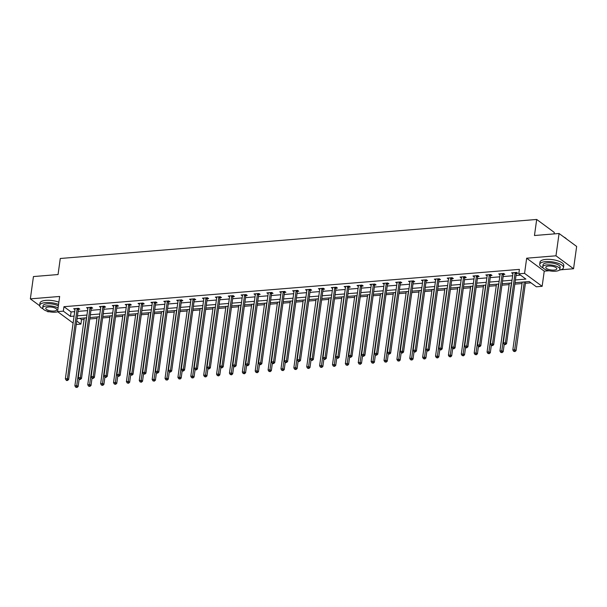 <?xml version="1.0" encoding="UTF-8"?>
<svg xmlns="http://www.w3.org/2000/svg" width="607" height="607" viewBox="0 0 607 607"><rect width="100%" height="100%" fill="white"/><g stroke="black" fill="none" stroke-linecap="round" stroke-linejoin="round"><path stroke-width="0.91" d="M79.798 318.356L81.535 319.639L80.921 324.1L76.27 324.479M46.997 311.118L47.93 311.808L49.205 311.71M554.062 233.907L554.274 232.405L536.694 219.461L60.275 258.491L58.052 274.546L33.446 276.564L30.35 298.864L39.675 305.731M536.694 219.461L534.463 235.516L559.07 233.498L576.65 246.45L573.554 268.749L555.974 255.805L526.664 258.203L524.562 273.37L542.142 286.314L536.36 286.792L529.236 281.542L515.024 282.703M526.664 258.203L544.244 271.154L549.236 270.745M560.792 269.796L573.554 268.749M544.244 271.154L542.142 286.314M81.535 319.639L84.092 319.434M89.768 318.963L96.968 318.379M102.644 317.909L109.852 317.324M115.527 316.854L122.735 316.262M128.411 315.799L135.611 315.208M141.287 314.745L148.495 314.153M154.17 313.69L161.371 313.098M167.046 312.635L174.255 312.044M179.93 311.581L187.138 310.989M192.814 310.526L200.014 309.934M205.69 309.471L212.898 308.88M218.573 308.417L225.774 307.825M231.449 307.362L238.657 306.77M244.333 306.307L251.541 305.716M257.216 305.245L264.417 304.661M270.092 304.19L277.3 303.606M282.976 303.136L290.176 302.552M295.852 302.081L303.06 301.489M308.735 301.026L315.943 300.435M321.619 299.972L328.819 299.38M334.495 298.917L341.703 298.325M347.379 297.862L354.579 297.271M360.255 296.808L367.463 296.216M373.138 295.753L380.346 295.161M386.022 294.699L393.222 294.107M398.898 293.644L406.106 293.052M411.781 292.589L418.982 291.997M424.657 291.535L431.865 290.943M437.541 290.472L444.749 289.888M450.424 289.418L457.625 288.833M463.3 288.363L470.508 287.779M476.184 287.308L483.384 286.716M489.06 286.254L496.268 285.662M501.943 285.199L509.152 284.607M514.827 284.144L522.028 283.552M525.419 283.279L530.973 282.824M559.07 233.498L555.974 255.805M515.404 279.948L525.905 279.091L518.78 273.84L519.395 269.379L63.955 306.694L71.08 311.945L74.699 311.649M78.083 311.368L87.575 310.594M90.967 310.314L100.459 309.532M103.85 309.259L113.342 308.477M116.726 308.204L126.218 307.423M129.61 307.15L139.102 306.368M142.486 306.095L151.978 305.313M155.369 305.04L164.861 304.259M168.253 303.986L177.745 303.204M181.129 302.923L190.621 302.149M194.012 301.869L203.504 301.095M206.888 300.814L216.38 300.04M219.772 299.759L229.264 298.985M232.656 298.705L242.147 297.931M245.532 297.65L255.023 296.876M258.415 296.595L267.907 295.814M271.291 295.541L280.783 294.759M284.175 294.486L293.667 293.705M297.058 293.431L306.55 292.65M309.934 292.377L319.426 291.595M322.818 291.322L332.31 290.541M335.694 290.267L345.186 289.486M348.577 289.205L358.069 288.431M361.461 288.15L370.953 287.377M374.337 287.096L383.829 286.322M387.22 286.041L396.712 285.267M400.096 284.987L409.588 284.213M412.98 283.932L422.472 283.158M425.864 282.877L435.356 282.103M438.74 281.823L448.232 281.041M451.623 280.768L461.115 279.986M464.499 279.713L473.991 278.932M477.383 278.659L486.875 277.877M490.266 277.604L499.758 276.822M503.142 276.549L512.634 275.768M516.026 275.495L520.518 275.123M516.42 273.416L517.756 273.309L516.565 272.429L511.618 272.839L512.923 273.704M503.537 274.47L504.872 274.364L503.689 273.491L498.734 273.894L500.039 274.759M490.661 275.525L491.996 275.419L490.805 274.546L485.85 274.948L487.163 275.813M477.777 276.58L479.113 276.473L477.929 275.601L472.974 276.003L474.279 276.868M464.894 277.634L466.237 277.528L465.045 276.655L460.091 277.058L461.403 277.923M452.018 278.696L453.353 278.583L452.162 277.71L447.215 278.112L448.52 278.977M439.134 279.751L440.47 279.637L439.286 278.765L434.331 279.167L435.636 280.032M426.258 280.806L427.594 280.692L426.402 279.819L421.448 280.222L422.76 281.087M413.375 281.86L414.71 281.747L413.526 280.874L408.572 281.284L409.877 282.149M400.491 282.915L401.834 282.801L400.643 281.929L395.688 282.338L397.001 283.203M387.615 283.97L388.95 283.856L387.759 282.983L382.812 283.393L384.117 284.258M374.731 285.024L376.067 284.918L374.883 284.038L369.929 284.448L371.234 285.313M361.855 286.079L363.191 285.973L362 285.093L357.045 285.502L358.358 286.367M348.972 287.134L350.307 287.028L349.124 286.147L344.169 286.557L345.474 287.422M336.088 288.188L337.431 288.082L336.24 287.202L331.285 287.612L332.598 288.477M323.212 289.243L324.548 289.137L323.356 288.264L318.409 288.666L319.714 289.531M310.329 290.298L311.664 290.192L310.481 289.319L305.526 289.721L306.831 290.586M297.453 291.352L298.788 291.246L297.597 290.374L292.642 290.776L293.955 291.641M284.569 292.415L285.905 292.301L284.721 291.428L279.766 291.83L281.071 292.695M271.686 293.469L273.029 293.356L271.837 292.483L266.883 292.885L268.195 293.75M258.81 294.524L260.145 294.41L258.954 293.538L254.007 293.94L255.312 294.805M245.926 295.579L247.261 295.465L246.078 294.592L241.123 294.994L242.428 295.859M233.05 296.633L234.385 296.52L233.194 295.647L228.24 296.057L229.552 296.922M220.166 297.688L221.502 297.574L220.318 296.702L215.364 297.111L216.669 297.976M207.283 298.743L208.626 298.636L207.435 297.756L202.48 298.166L203.793 299.031M194.407 299.797L195.742 299.691L194.551 298.811L189.604 299.221L190.909 300.086M181.523 300.852L182.859 300.746L181.675 299.866L176.72 300.275L178.026 301.14M168.647 301.907L169.983 301.8L168.792 300.92L163.837 301.33L165.15 302.195M155.764 302.961L157.099 302.855L155.916 301.983L150.961 302.385L152.266 303.25M142.88 304.016L144.223 303.91L143.032 303.037L138.077 303.439L139.39 304.304M130.004 305.071L131.34 304.964L130.148 304.092L125.201 304.494L126.506 305.359M117.121 306.125L118.456 306.019L117.272 305.146L112.318 305.549L113.623 306.414M104.245 307.188L105.58 307.074L104.389 306.201L99.434 306.603L100.747 307.468M91.361 308.242L92.696 308.128L91.513 307.256L86.558 307.658L87.863 308.523M78.478 309.297L79.821 309.183L78.629 308.31L73.675 308.713L74.987 309.578M73.113 323.083L57.559 311.626L59.661 296.459L30.35 298.864M57.559 311.626L63.34 311.156L70.465 316.399L74.077 316.103M63.955 306.694L63.34 311.156M518.78 273.84L524.562 273.37M76.748 321.027L80.921 324.1M511.633 282.983L502.141 283.757M498.757 284.038L489.265 284.812M485.873 285.093L476.381 285.867M472.997 286.147L463.498 286.929M460.114 287.202L450.622 287.984M447.23 288.257L437.738 289.038M434.354 289.311L424.862 290.093M421.47 290.366L411.978 291.148M408.594 291.421L399.095 292.202M395.711 292.483L386.219 293.257M382.827 293.538L373.335 294.312M369.951 294.592L360.459 295.366M357.068 295.647L347.576 296.421M344.192 296.702L334.692 297.476M331.308 297.756L321.816 298.53M318.425 298.811L308.933 299.585M305.549 299.866L296.057 300.647M292.665 300.92L283.173 301.702M279.789 301.975L270.29 302.756M266.905 303.03L257.414 303.811M254.022 304.084L244.53 304.866M241.146 305.139L231.654 305.92M228.262 306.194L218.77 306.975M215.386 307.256L205.887 308.03M202.503 308.31L193.011 309.084M189.619 309.365L180.127 310.139M176.743 310.42L167.251 311.194M163.86 311.474L154.368 312.248M150.984 312.529L141.484 313.303M138.1 313.584L128.608 314.358M125.217 314.638L115.725 315.42M112.341 315.693L102.849 316.475M99.457 316.748L89.965 317.529M86.581 317.802L77.081 318.584M77.468 315.83L86.96 315.048M90.344 314.775L99.836 313.994M103.228 313.72L112.72 312.939M116.112 312.666L125.603 311.884M128.988 311.611L138.479 310.83M141.871 310.556L151.363 309.775M154.747 309.494L164.239 308.72M167.631 308.439L177.123 307.666M180.514 307.385L190.006 306.611M193.39 306.33L202.882 305.556M206.274 305.275L215.766 304.502M219.15 304.221L228.642 303.447M232.033 303.166L241.525 302.392M244.917 302.111L254.409 301.33M257.793 301.057L267.285 300.275M270.676 300.002L280.168 299.221M283.552 298.947L293.044 298.166M296.436 297.893L305.928 297.111M309.32 296.838L318.812 296.057M322.196 295.776L331.688 295.002M335.079 294.721L344.571 293.947M347.955 293.667L357.447 292.893M360.839 292.612L370.331 291.838M373.722 291.557L383.214 290.783M386.598 290.503L396.09 289.729M399.482 289.448L408.974 288.674M412.358 288.393L421.85 287.612M425.241 287.339L434.733 286.557M438.125 286.284L447.617 285.502M451.001 285.229L460.493 284.448M463.885 284.175L473.377 283.393M476.761 283.12L486.253 282.338M489.644 282.065L499.136 281.284M502.528 281.003L512.02 280.229M71.08 311.945L70.465 316.399M515.229 272.543L515.168 272.68A0.964 0.759 -53.6 0 0 515.062 273.013L505.381 342.773L503.317 342.94L512.991 273.18A0.964 0.759 -53.6 0 0 512.983 272.854L512.801 273.711M502.353 273.598L502.285 273.734A0.964 0.759 -53.6 0 0 502.179 274.068L492.497 343.828L490.433 344.002L500.115 274.243A0.964 0.759 -53.6 0 0 500.1 273.909L499.918 274.766M489.47 274.652L489.401 274.789A0.964 0.759 -53.6 0 0 489.295 275.123L479.621 344.882L477.557 345.057L487.231 275.297A0.964 0.759 -53.6 0 0 487.224 274.963L487.042 275.821M476.594 275.707L476.525 275.844A0.964 0.759 -53.6 0 0 476.419 276.177L466.737 345.937L464.674 346.111L474.355 276.352A0.964 0.759 -53.6 0 0 474.34 276.018L474.158 276.875M463.71 276.762L463.642 276.898A0.964 0.759 -53.6 0 0 463.536 277.232L453.854 346.999L451.79 347.166L461.472 277.407A0.964 0.759 -53.6 0 0 461.457 277.08L461.282 277.938M450.826 277.816L450.766 277.953A0.964 0.759 -53.6 0 0 450.66 278.294L440.978 348.054L438.914 348.221L448.588 278.461A0.964 0.759 -53.6 0 0 448.581 278.135L448.398 278.992M435.651 279.061L435.515 280.047M425.067 279.926L424.999 280.062A0.964 0.759 -53.6 0 0 424.892 280.404L415.218 350.163L413.155 350.33L422.829 280.571A0.964 0.759 -53.6 0 0 422.821 280.244L422.639 281.102M409.892 281.17L409.755 282.156M399.307 282.043L399.239 282.172A0.964 0.759 -53.6 0 0 399.133 282.513L389.451 352.272L387.387 352.439L397.069 282.68A0.964 0.759 -53.6 0 0 397.054 282.354L396.879 283.211M384.132 283.279L383.996 284.266M373.548 284.152L373.48 284.281A0.964 0.759 -53.6 0 0 373.373 284.622L363.692 354.382L361.628 354.549L371.309 284.789A0.964 0.759 -53.6 0 0 371.294 284.463L371.112 285.32M358.373 285.396L358.236 286.375M345.489 286.451L345.353 287.43M332.613 287.506L332.477 288.484M322.021 288.371L321.96 288.507A0.964 0.759 -53.6 0 0 321.854 288.841L312.173 358.6L310.109 358.775L319.783 289.015A0.964 0.759 -53.6 0 0 319.775 288.682L319.593 289.539M306.846 289.615L306.71 290.594M296.262 290.48L296.193 290.616A0.964 0.759 -53.6 0 0 296.087 290.95L286.413 360.71L284.349 360.884L294.023 291.125A0.964 0.759 -53.6 0 0 294.016 290.791L293.834 291.648M281.087 291.724L280.95 292.711M270.502 292.589L270.434 292.726A0.964 0.759 -53.6 0 0 270.327 293.067L260.646 362.827L258.582 362.994L268.264 293.234A0.964 0.759 -53.6 0 0 268.248 292.908L268.074 293.765M255.327 293.834L255.19 294.82M244.742 294.699L244.674 294.835A0.964 0.759 -53.6 0 0 244.568 295.177L234.886 364.936L232.822 365.103L242.504 295.343A0.964 0.759 -53.6 0 0 242.489 295.017L242.307 295.875M231.859 295.753L231.791 295.89A0.964 0.759 -53.6 0 0 231.684 296.231L222.01 365.991L219.946 366.158L229.621 296.398A0.964 0.759 -53.6 0 0 229.613 296.072L229.431 296.929M218.983 296.815L218.915 296.944A0.964 0.759 -53.6 0 0 218.808 297.286L209.127 367.045L207.063 367.212L216.745 297.453A0.964 0.759 -53.6 0 0 216.729 297.127L216.547 297.984M206.099 297.87L206.031 297.999A0.964 0.759 -53.6 0 0 205.925 298.341L196.243 368.1L194.179 368.267L203.861 298.507A0.964 0.759 -53.6 0 0 203.846 298.181L203.671 299.039M193.216 298.925L193.155 299.054A0.964 0.759 -53.6 0 0 193.049 299.395L183.367 369.155L181.303 369.322L190.977 299.562A0.964 0.759 -53.6 0 0 190.97 299.236L190.788 300.093M180.34 299.979L180.271 300.116A0.964 0.759 -53.6 0 0 180.165 300.45L170.484 370.209L168.42 370.376L178.101 300.617A0.964 0.759 -53.6 0 0 178.086 300.29L177.904 301.148M167.456 301.034L167.388 301.171A0.964 0.759 -53.6 0 0 167.282 301.504L157.608 371.264L155.544 371.431L165.218 301.671A0.964 0.759 -53.6 0 0 165.21 301.345L165.028 302.203M154.58 302.089L154.512 302.225A0.964 0.759 -53.6 0 0 154.406 302.559L144.724 372.319L142.66 372.493L152.342 302.734A0.964 0.759 -53.6 0 0 152.327 302.4L152.145 303.257M141.697 303.143L141.628 303.28A0.964 0.759 -53.6 0 0 141.522 303.614L131.84 373.373L129.777 373.548L139.458 303.788A0.964 0.759 -53.6 0 0 139.443 303.454L139.269 304.312M128.813 304.198L128.752 304.335A0.964 0.759 -53.6 0 0 128.646 304.668L118.964 374.428L116.901 374.602L126.575 304.843A0.964 0.759 -53.6 0 0 126.567 304.509L126.385 305.367M113.638 305.442L113.501 306.429M103.053 306.307L102.985 306.444A0.964 0.759 -53.6 0 0 102.879 306.785L93.205 376.545L91.141 376.712L100.815 306.952A0.964 0.759 -53.6 0 0 100.808 306.626L100.625 307.483M87.878 307.552L87.742 308.538M77.294 308.417L77.226 308.553A0.964 0.759 -53.6 0 0 77.119 308.895L67.438 378.654L65.374 378.821L75.056 309.062A0.964 0.759 -53.6 0 0 75.04 308.735L74.866 309.593M516.815 272.619L516.352 273.552A0.964 0.759 -53.6 0 0 516.246 273.886L506.564 343.653L505.381 342.773L504.956 344.245L504.129 344.313L505.434 344.594L504.956 344.245M505.434 344.594L506.564 343.653M503.317 342.94L504.129 344.313M522.232 282.111L512.816 349.943L514.88 349.776L516.071 350.649L525.616 281.838M514.455 351.248L513.636 351.316L514.933 351.597L514.455 351.248L524.296 281.944M513.636 351.316L512.816 349.943M516.071 350.649L514.933 351.597M563.812 236.996A11.723 4.074 7.9 0 1 566.361 238.786A11.723 4.074 7.9 0 1 566.468 238.923M566.361 238.786L566.551 239.014A12.011 4.181 -172.1 0 0 564.427 237.443M559.259 270.161A12.011 4.181 -172.1 0 0 563.493 267.649A12.011 4.181 -172.1 0 0 557.803 263.157A12.011 4.181 -172.1 0 0 545.655 261.625A12.011 4.181 -172.1 0 0 539.699 264.349A12.011 4.181 -172.1 0 0 543.09 267.915M563.493 267.649L563.797 265.418A12.011 4.181 -172.1 0 0 558.114 260.934A12.011 4.181 -172.1 0 0 545.966 259.394A12.011 4.181 -172.1 0 0 540.01 262.118L539.699 264.349M542.749 266.868L543.03 264.811A8.642 3.005 7.9 0 1 547.317 262.854A8.642 3.005 7.9 0 1 556.065 263.954A8.642 3.005 7.9 0 1 560.162 267.186L559.874 269.242A8.642 3.005 -172.1 0 0 555.784 266.01A8.642 3.005 -172.1 0 0 547.036 264.902A8.642 3.005 -172.1 0 0 542.749 266.868A8.642 3.005 -172.1 0 0 546.839 270.1A8.642 3.005 -172.1 0 0 555.587 271.2A8.642 3.005 -172.1 0 0 559.874 269.242M548.553 266.025A5.569 1.935 -172.1 0 0 545.792 267.285A5.569 1.935 -172.1 0 0 548.432 269.371A5.569 1.935 -172.1 0 0 554.07 270.085A5.569 1.935 -172.1 0 0 556.831 268.818A5.569 1.935 -172.1 0 0 554.191 266.731A5.569 1.935 -172.1 0 0 548.553 266.025M58.56 304.403A12.011 4.181 -172.1 0 0 45.631 302.59A12.011 4.181 -172.1 0 0 39.675 305.313A12.011 4.181 -172.1 0 0 43.059 308.88M58.871 302.172A12.011 4.181 -172.1 0 0 45.935 300.359A12.011 4.181 -172.1 0 0 39.979 303.083L39.675 305.313M58.06 307.984A8.642 3.005 -172.1 0 0 47.005 305.867A8.642 3.005 -172.1 0 0 42.718 307.825L43.006 305.776A8.642 3.005 7.9 0 1 47.293 303.819A8.642 3.005 7.9 0 1 58.348 305.936M42.718 307.825A8.642 3.005 -172.1 0 0 46.815 311.065A8.642 3.005 -172.1 0 0 55.556 312.165A8.642 3.005 -172.1 0 0 57.779 311.786M48.53 306.99A5.569 1.935 -172.1 0 0 45.76 308.25A5.569 1.935 -172.1 0 0 48.401 310.336A5.569 1.935 -172.1 0 0 54.038 311.05A5.569 1.935 -172.1 0 0 56.8 309.782A5.569 1.935 -172.1 0 0 54.16 307.696A5.569 1.935 -172.1 0 0 48.53 306.99M503.939 273.674L503.469 274.607A0.964 0.759 -53.6 0 0 503.362 274.948L493.688 344.708L492.497 343.828L492.072 345.3L491.245 345.368L492.55 345.656L492.072 345.3M492.55 345.656L493.688 344.708M490.433 344.002L491.245 345.368M491.055 274.728L490.593 275.661A0.964 0.759 -53.6 0 0 490.486 276.003L480.805 345.762L479.621 344.882L479.196 346.354L478.369 346.422L478.847 346.779L479.667 346.711L479.196 346.354M479.667 346.711L480.805 345.762M477.557 345.057L478.369 346.422M509.349 283.173L499.94 350.998L502.004 350.831L503.188 351.703L504.205 344.374M501.579 352.303L500.752 352.371L502.05 352.652L501.579 352.303L511.413 282.999M500.752 352.371L499.94 350.998M503.188 351.703L502.05 352.652M496.465 284.228L487.057 352.052L489.121 351.885L490.312 352.758L491.329 345.429M488.696 353.357L487.869 353.426L489.174 353.706L488.696 353.357L498.529 284.053M487.869 353.426L487.057 352.052M490.312 352.758L489.174 353.706M478.172 275.783L477.709 276.716A0.964 0.759 -53.6 0 0 477.603 277.058L467.929 346.817L466.737 345.937L466.313 347.416L465.486 347.477L465.964 347.834L466.791 347.765L466.313 347.416M466.791 347.765L467.929 346.817M464.674 346.111L465.486 347.477M465.296 276.838L464.833 277.771A0.964 0.759 -53.6 0 0 464.727 278.112L455.045 347.872L453.854 346.999L453.437 348.471L452.61 348.539L453.907 348.82L453.437 348.471M453.907 348.82L455.045 347.872M451.79 347.166L452.61 348.539M452.412 277.892L451.949 278.825A0.964 0.759 -53.6 0 0 451.843 279.167L442.162 348.926L440.978 348.054L440.553 349.526L439.726 349.594L440.204 349.943L441.031 349.875L440.553 349.526M441.031 349.875L442.162 348.926M438.914 348.221L439.726 349.594M483.589 285.282L474.173 353.107L476.237 352.94L477.428 353.813L478.445 346.483M475.82 354.412L474.993 354.48L476.29 354.761L475.82 354.412L485.653 285.108M474.993 354.48L474.173 353.107M477.428 353.813L476.29 354.761M470.706 286.337L461.297 354.162L463.361 353.995L464.545 354.867L465.561 347.538M462.936 355.467L462.109 355.535L463.414 355.816L462.936 355.467L472.77 286.163M462.109 355.535L461.297 354.162M464.545 354.867L463.414 355.816M457.83 287.392L448.414 355.216L450.477 355.049L451.669 355.922L452.685 348.593M450.053 356.521L449.233 356.59L450.531 356.87L450.053 356.521L459.894 287.225M449.233 356.59L448.414 355.216M451.669 355.922L450.531 356.87M444.946 288.446L435.538 356.271L437.601 356.104L438.785 356.977L439.802 349.647M437.177 357.576L436.35 357.644L437.647 357.925L437.177 357.576L447.01 288.279M436.35 357.644L435.538 356.271M438.785 356.977L437.647 357.925M432.063 289.501L422.654 357.326L424.718 357.159L425.909 358.031L426.926 350.702M424.293 358.631L423.466 358.699L424.771 358.98L424.293 358.631L434.126 289.334M423.466 358.699L422.654 357.326M425.909 358.031L424.771 358.98M419.187 290.556L409.771 358.388L411.834 358.213L413.026 359.094L414.042 351.757M411.417 359.685L410.59 359.754L411.887 360.034L411.417 359.685L421.25 290.389M410.59 359.754L409.771 358.388M413.026 359.094L411.887 360.034M406.303 291.61L396.895 359.443L398.958 359.268L400.142 360.148L401.159 352.811M398.533 360.74L397.706 360.808L399.011 361.097L398.533 360.74L408.367 291.443M397.706 360.808L396.895 359.443M400.142 360.148L399.011 361.097M393.427 292.665L384.011 360.497L386.075 360.323L387.266 361.203L388.283 353.866M385.65 361.795L384.83 361.863L386.128 362.151L385.65 361.795L395.491 292.498M384.83 361.863L384.011 360.497M387.266 361.203L386.128 362.151M380.543 293.72L371.135 361.552L373.199 361.377L374.382 362.258L375.399 354.92M372.774 362.857L371.947 362.918L373.244 363.206L372.774 362.857L382.607 293.553M371.947 362.918L371.135 361.552M374.382 362.258L373.244 363.206M367.66 294.774L358.251 362.607L360.315 362.44L361.506 363.312L362.523 355.983M359.89 363.912L359.063 363.98L360.368 364.261L359.89 363.912L369.724 294.607M359.063 363.98L358.251 362.607M361.506 363.312L360.368 364.261M354.784 295.829L345.368 363.661L347.432 363.494L348.623 364.367L349.64 357.037M347.014 364.966L346.187 365.035L347.485 365.315L347.014 364.966L356.848 295.662M346.187 365.035L345.368 363.661M348.623 364.367L347.485 365.315M341.9 296.884L332.492 364.716L334.556 364.549L335.739 365.422L336.756 358.092M334.131 366.021L333.304 366.089L334.609 366.37L334.131 366.021L343.964 296.717M333.304 366.089L332.492 364.716M335.739 365.422L334.609 366.37M329.024 297.946L319.608 365.771L321.672 365.604L322.863 366.476L323.88 359.147M321.247 367.076L320.428 367.144L321.725 367.425L321.247 367.076L331.088 297.771M320.428 367.144L319.608 365.771M322.863 366.476L321.725 367.425M316.141 299.001L306.732 366.825L308.796 366.658L309.98 367.531L310.996 360.201M308.371 368.13L307.544 368.199L308.842 368.479L308.371 368.13L318.205 298.826M307.544 368.199L306.732 366.825M309.98 367.531L308.842 368.479M303.257 300.055L293.849 367.88L295.913 367.713L297.104 368.586L298.12 361.256M295.488 369.185L294.661 369.253L295.966 369.534L295.488 369.185L305.321 299.881M294.661 369.253L293.849 367.88M297.104 368.586L295.966 369.534M290.381 301.11L280.965 368.935L283.029 368.768L284.22 369.64L285.237 362.311M282.612 370.24L281.785 370.308L283.082 370.589L282.612 370.24L292.445 300.935M281.785 370.308L280.965 368.935M284.22 369.64L283.082 370.589M277.498 302.165L268.089 369.989L270.153 369.822L271.337 370.695L272.353 363.365M269.728 371.294L268.901 371.363L270.206 371.643L269.728 371.294L279.561 301.998M268.901 371.363L268.089 369.989M271.337 370.695L270.206 371.643M264.622 303.219L255.206 371.044L257.269 370.877L258.461 371.75L259.477 364.42M256.844 372.349L256.025 372.417L257.322 372.698L256.844 372.349L266.685 303.052M256.025 372.417L255.206 371.044M258.461 371.75L257.322 372.698M251.738 304.274L242.33 372.099L244.393 371.932L245.577 372.804L246.594 365.475M243.968 373.404L243.141 373.472L244.439 373.753L243.968 373.404L253.802 304.107M243.141 373.472L242.33 372.099M245.577 372.804L244.439 373.753M437.951 278.871L437.882 279.008A0.964 0.759 -53.6 0 0 437.776 279.349L428.094 349.108L426.031 349.275L435.712 279.516A0.964 0.759 -53.6 0 0 435.697 279.19L435.667 279.061M439.536 278.947L439.066 279.88A0.964 0.759 -53.6 0 0 438.96 280.222L429.286 349.981L428.094 349.108L427.669 350.58L426.842 350.649L427.32 350.998L428.147 350.929L427.669 350.58M428.147 350.929L429.286 349.981M426.031 349.275L426.842 350.649M426.653 280.002L426.19 280.935A0.964 0.759 -53.6 0 0 426.084 281.276L416.402 351.036L415.218 350.163L414.793 351.635L413.966 351.703L414.444 352.052L415.264 351.984L414.793 351.635M415.264 351.984L416.402 351.036M413.155 350.33L413.966 351.703M412.191 280.98L412.123 281.117A0.964 0.759 -53.6 0 0 412.016 281.458L402.335 351.218L400.271 351.385L409.953 281.625A0.964 0.759 -53.6 0 0 409.937 281.299L409.907 281.17M413.769 281.056L413.306 281.997A0.964 0.759 -53.6 0 0 413.2 282.331L403.526 352.09L402.335 351.218L401.91 352.69L401.083 352.758L402.388 353.039L401.91 352.69M402.388 353.039L403.526 352.09M400.271 351.385L401.083 352.758M400.893 282.111L400.43 283.052A0.964 0.759 -53.6 0 0 400.324 283.386L390.642 353.145L389.451 352.272L389.034 353.744L388.207 353.813L389.504 354.093L389.034 353.744M389.504 354.093L390.642 353.145M387.387 352.439L388.207 353.813M386.424 283.097L386.363 283.226A0.964 0.759 -53.6 0 0 386.257 283.568L376.575 353.327L374.511 353.494L384.185 283.735A0.964 0.759 -53.6 0 0 384.178 283.408L384.148 283.279M388.01 283.166L387.547 284.106A0.964 0.759 -53.6 0 0 387.441 284.44L377.759 354.2L376.575 353.327L376.15 354.799L375.323 354.867L375.801 355.216L376.628 355.148L376.15 354.799M376.628 355.148L377.759 354.2M374.511 353.494L375.323 354.867M375.134 284.22L374.663 285.161A0.964 0.759 -53.6 0 0 374.565 285.495L364.883 355.254L363.692 354.382L363.267 355.854L362.44 355.922L362.918 356.271L363.745 356.203L363.267 355.854M363.745 356.203L364.883 355.254M361.628 354.549L362.44 355.922M360.664 285.207L360.596 285.343A0.964 0.759 -53.6 0 0 360.49 285.677L350.816 355.436L348.752 355.603L358.426 285.844A0.964 0.759 -53.6 0 0 358.418 285.518L358.38 285.389M362.25 285.275L361.787 286.216A0.964 0.759 -53.6 0 0 361.681 286.55L351.999 356.309L350.816 355.436L350.391 356.908L349.564 356.977L350.042 357.326L350.861 357.257L350.391 356.908M350.861 357.257L351.999 356.309M348.752 355.603L349.564 356.977M347.788 286.261L347.72 286.398A0.964 0.759 -53.6 0 0 347.614 286.732L337.932 356.491L335.868 356.658L345.55 286.899A0.964 0.759 -53.6 0 0 345.535 286.572L345.504 286.443M349.366 286.337L348.904 287.27A0.964 0.759 -53.6 0 0 348.797 287.604L339.123 357.364L337.932 356.491L337.507 357.963L336.68 358.031L337.985 358.312L337.507 357.963M337.985 358.312L339.123 357.364M335.868 356.658L336.68 358.031M334.905 287.316L334.836 287.452A0.964 0.759 -53.6 0 0 334.73 287.786L325.048 357.546L322.985 357.72L332.666 287.953A0.964 0.759 -53.6 0 0 332.651 287.627L332.621 287.506M336.49 287.392L336.028 288.325A0.964 0.759 -53.6 0 0 335.921 288.666L326.24 358.426L325.048 357.546L324.631 359.018L323.804 359.086L324.275 359.435L325.102 359.367L324.631 359.018M325.102 359.367L326.24 358.426M322.985 357.72L323.804 359.086M323.607 288.446L323.144 289.38A0.964 0.759 -53.6 0 0 323.038 289.721L313.356 359.481L312.173 358.6L311.748 360.072L310.921 360.141L312.226 360.429L311.748 360.072M312.226 360.429L313.356 359.481M310.109 358.775L310.921 360.141M309.145 289.425L309.077 289.562A0.964 0.759 -53.6 0 0 308.971 289.896L299.289 359.655L297.225 359.83L306.907 290.07A0.964 0.759 -53.6 0 0 306.892 289.736L306.861 289.615M310.731 289.501L310.26 290.434A0.964 0.759 -53.6 0 0 310.162 290.776L300.48 360.535L299.289 359.655L298.864 361.135L298.037 361.195L298.515 361.552L299.342 361.484L298.864 361.135M299.342 361.484L300.48 360.535M297.225 359.83L298.037 361.195M297.847 290.556L297.384 291.489A0.964 0.759 -53.6 0 0 297.278 291.83L287.597 361.59L286.413 360.71L285.988 362.189L285.161 362.25L285.639 362.607L286.458 362.538L285.988 362.189M286.458 362.538L287.597 361.59M284.349 360.884L285.161 362.25M283.386 291.535L283.317 291.671A0.964 0.759 -53.6 0 0 283.211 292.013L273.529 361.772L271.466 361.939L281.147 292.179A0.964 0.759 -53.6 0 0 281.132 291.853L281.102 291.724M284.964 291.61L284.501 292.544A0.964 0.759 -53.6 0 0 284.395 292.885L274.721 362.645L273.529 361.772L273.104 363.244L272.277 363.312L272.755 363.661L273.582 363.593L273.104 363.244M273.582 363.593L274.721 362.645M271.466 361.939L272.277 363.312M272.088 292.665L271.625 293.598A0.964 0.759 -53.6 0 0 271.519 293.94L261.837 363.699L260.646 362.827L260.228 364.299L259.401 364.367L259.872 364.716L260.699 364.648L260.228 364.299M260.699 364.648L261.837 363.699M258.582 362.994L259.401 364.367M257.618 293.644L257.558 293.78A0.964 0.759 -53.6 0 0 257.451 294.122L247.77 363.881L245.706 364.048L255.38 294.289A0.964 0.759 -53.6 0 0 255.372 293.963L255.342 293.834M259.204 293.72L258.741 294.653A0.964 0.759 -53.6 0 0 258.635 294.994L248.953 364.754L247.77 363.881L247.345 365.353L246.518 365.422L247.823 365.702L247.345 365.353M247.823 365.702L248.953 364.754M245.706 364.048L246.518 365.422M246.328 294.774L245.858 295.708A0.964 0.759 -53.6 0 0 245.759 296.049L236.077 365.809L234.886 364.936L234.461 366.408L233.634 366.476L234.112 366.825L234.939 366.757L234.461 366.408M234.939 366.757L236.077 365.809M232.822 365.103L233.634 366.476M233.445 295.829L232.982 296.77A0.964 0.759 -53.6 0 0 232.876 297.104L223.194 366.863L222.01 365.991L221.585 367.463L220.758 367.531L221.236 367.88L222.056 367.812L221.585 367.463M222.056 367.812L223.194 366.863M219.946 366.158L220.758 367.531M220.561 296.884L220.098 297.825A0.964 0.759 -53.6 0 0 219.992 298.158L210.318 367.918L209.127 367.045L208.702 368.517L207.875 368.586L208.353 368.935L209.18 368.866L208.702 368.517M209.18 368.866L210.318 367.918M207.063 367.212L207.875 368.586M207.685 297.938L207.222 298.879A0.964 0.759 -53.6 0 0 207.116 299.213L197.434 368.973L196.243 368.1L195.826 369.572L194.999 369.64L196.296 369.921L195.826 369.572M196.296 369.921L197.434 368.973M194.179 368.267L194.999 369.64M194.801 298.993L194.339 299.934A0.964 0.759 -53.6 0 0 194.232 300.268L184.551 370.027L183.367 369.155L182.942 370.627L182.115 370.695L182.593 371.044L183.42 370.976L182.942 370.627M183.42 370.976L184.551 370.027M181.303 369.322L182.115 370.695M238.855 305.329L229.446 373.161L231.51 372.986L232.701 373.866L233.718 366.529M231.085 374.458L230.258 374.527L231.563 374.815L231.085 374.458L240.918 305.162M230.258 374.527L229.446 373.161M232.701 373.866L231.563 374.815M225.979 306.383L216.562 374.216L218.626 374.041L219.817 374.921L220.834 367.584M218.209 375.513L217.382 375.581L218.679 375.87L218.209 375.513L228.042 306.216M217.382 375.581L216.562 374.216M219.817 374.921L218.679 375.87M213.095 307.438L203.686 375.27L205.75 375.096L206.934 375.976L207.951 368.639M205.325 376.575L204.498 376.636L205.803 376.924L205.325 376.575L215.159 307.271M204.498 376.636L203.686 375.27M206.934 375.976L205.803 376.924M200.219 308.493L190.803 376.325L192.867 376.15L194.058 377.03L195.075 369.693M192.442 377.63L191.622 377.698L192.92 377.979L192.442 377.63L202.283 308.326M191.622 377.698L190.803 376.325M194.058 377.03L192.92 377.979M181.925 300.055L181.455 300.989A0.964 0.759 -53.6 0 0 181.356 301.322L171.675 371.082L170.484 370.209L170.059 371.681L169.232 371.75L169.71 372.099L170.537 372.03L170.059 371.681M170.537 372.03L171.675 371.082M168.42 370.376L169.232 371.75M169.042 301.11L168.579 302.043A0.964 0.759 -53.6 0 0 168.473 302.377L158.791 372.144L157.608 371.264L157.183 372.736L156.356 372.804L156.834 373.153L157.653 373.085L157.183 372.736M157.653 373.085L158.791 372.144M155.544 371.431L156.356 372.804M156.158 302.165L155.696 303.098A0.964 0.759 -53.6 0 0 155.589 303.439L145.915 373.199L144.724 372.319L144.299 373.791L143.472 373.859L144.777 374.147L144.299 373.791M144.777 374.147L145.915 373.199M142.66 372.493L143.472 373.859M143.282 303.219L142.82 304.153A0.964 0.759 -53.6 0 0 142.713 304.494L133.032 374.253L131.84 373.373L131.423 374.845L130.596 374.914L131.894 375.202L131.423 374.845M131.894 375.202L133.032 374.253M129.777 373.548L130.596 374.914M130.399 304.274L129.936 305.207A0.964 0.759 -53.6 0 0 129.83 305.549L120.148 375.308L118.964 374.428L118.54 375.908L117.712 375.968L118.19 376.325L119.018 376.257L118.54 375.908M119.018 376.257L120.148 375.308M116.901 374.602L117.712 375.968M115.937 305.253L115.869 305.389A0.964 0.759 -53.6 0 0 115.762 305.723L106.081 375.483L104.017 375.657L113.699 305.898A0.964 0.759 -53.6 0 0 113.684 305.571L113.653 305.442M117.523 305.329L117.052 306.262A0.964 0.759 -53.6 0 0 116.954 306.603L107.272 376.363L106.081 375.483L105.656 376.962L104.829 377.03L105.307 377.379L106.134 377.311L105.656 376.962M106.134 377.311L107.272 376.363M104.017 375.657L104.829 377.03M104.639 306.383L104.176 307.317A0.964 0.759 -53.6 0 0 104.07 307.658L94.389 377.417L93.205 376.545L92.78 378.017L91.953 378.085L92.431 378.434L93.25 378.366L92.78 378.017M93.25 378.366L94.389 377.417M91.141 376.712L91.953 378.085M90.177 307.362L90.109 307.499A0.964 0.759 -53.6 0 0 90.003 307.84L80.321 377.6L78.257 377.766L87.939 308.007A0.964 0.759 -53.6 0 0 87.924 307.681L87.894 307.552M91.756 307.438L91.293 308.371A0.964 0.759 -53.6 0 0 91.187 308.713L81.513 378.472L80.321 377.6L79.896 379.072L79.069 379.14L79.547 379.489L80.374 379.421L79.896 379.072M80.374 379.421L81.513 378.472M78.257 377.766L79.069 379.14M187.335 309.547L177.927 377.379L179.991 377.213L181.174 378.085L182.191 370.756M179.566 378.685L178.739 378.753L180.036 379.034L179.566 378.685L189.399 309.38M178.739 378.753L177.927 377.379M181.174 378.085L180.036 379.034M174.452 310.602L165.043 378.434L167.107 378.267L168.298 379.14L169.315 371.81M166.682 379.739L165.855 379.807L167.16 380.088L166.682 379.739L176.516 310.435M165.855 379.807L165.043 378.434M168.298 379.14L167.16 380.088M161.576 311.664L152.16 379.489L154.224 379.322L155.415 380.194L156.431 372.865M153.806 380.794L152.979 380.862L154.277 381.143L153.806 380.794L163.64 311.49M152.979 380.862L152.16 379.489M155.415 380.194L154.277 381.143M148.692 312.719L139.284 380.543L141.348 380.377L142.531 381.249L143.548 373.92M140.923 381.849L140.096 381.917L141.401 382.198L140.923 381.849L150.756 312.544M140.096 381.917L139.284 380.543M142.531 381.249L141.401 382.198M135.816 313.773L126.4 381.598L128.464 381.431L129.655 382.304L130.672 374.974M128.039 382.903L127.22 382.971L128.517 383.252L128.039 382.903L137.88 313.599M127.22 382.971L126.4 381.598M129.655 382.304L128.517 383.252M122.933 314.828L113.524 382.653L115.588 382.486L116.772 383.358L117.788 376.029M115.163 383.958L114.336 384.026L115.634 384.307L115.163 383.958L124.996 314.654M114.336 384.026L113.524 382.653M116.772 383.358L115.634 384.307M110.049 315.883L100.641 383.707L102.704 383.541L103.896 384.413L104.912 377.084M102.28 385.013L101.452 385.081L102.758 385.362L102.28 385.013L112.113 315.716M101.452 385.081L100.641 383.707M103.896 384.413L102.758 385.362M97.173 316.937L87.757 384.762L89.821 384.595L91.012 385.468L92.029 378.138M89.404 386.067L88.576 386.135L89.874 386.416L89.404 386.067L99.237 316.771M88.576 386.135L87.757 384.762M91.012 385.468L89.874 386.416M78.88 308.493L78.417 309.426A0.964 0.759 -53.6 0 0 78.311 309.767L68.629 379.527L67.438 378.654L67.02 380.126L66.193 380.194L66.664 380.543L67.491 380.475L67.02 380.126M67.491 380.475L68.629 379.527M65.374 378.821L66.193 380.194M84.29 317.992L74.881 385.817L76.945 385.65L78.128 386.522L79.145 379.193M76.52 387.122L75.693 387.19L76.998 387.471L76.52 387.122L86.353 317.825M75.693 387.19L74.881 385.817M78.128 386.522L76.998 387.471M515.168 272.68L516.352 273.552M515.062 273.013L516.246 273.886M502.285 273.734L503.469 274.607M502.179 274.068L503.362 274.948M489.401 274.789L490.593 275.661M489.295 275.123L490.486 276.003M476.525 275.844L477.709 276.716M476.419 276.177L477.603 277.058M463.642 276.898L464.833 277.771M463.536 277.232L464.727 278.112M450.766 277.953L451.949 278.825M450.66 278.294L451.843 279.167M437.882 279.008L439.066 279.88M437.776 279.349L438.96 280.222M424.999 280.062L426.19 280.935M424.892 280.404L426.084 281.276M412.123 281.117L413.306 281.997M412.016 281.458L413.2 282.331M399.239 282.172L400.43 283.052M399.133 282.513L400.324 283.386M386.363 283.226L387.547 284.106M386.257 283.568L387.441 284.44M373.48 284.281L374.663 285.161M373.373 284.622L374.565 285.495M360.596 285.343L361.787 286.216M360.49 285.677L361.681 286.55M347.72 286.398L348.904 287.27M347.614 286.732L348.797 287.604M334.836 287.452L336.028 288.325M334.73 287.786L335.921 288.666M321.96 288.507L323.144 289.38M321.854 288.841L323.038 289.721M309.077 289.562L310.26 290.434M308.971 289.896L310.162 290.776M296.193 290.616L297.384 291.489M296.087 290.95L297.278 291.83M283.317 291.671L284.501 292.544M283.211 292.013L284.395 292.885M270.434 292.726L271.625 293.598M270.327 293.067L271.519 293.94M257.558 293.78L258.741 294.653M257.451 294.122L258.635 294.994M244.674 294.835L245.858 295.708M244.568 295.177L245.759 296.049M231.791 295.89L232.982 296.77M231.684 296.231L232.876 297.104M218.915 296.944L220.098 297.825M218.808 297.286L219.992 298.158M206.031 297.999L207.222 298.879M205.925 298.341L207.116 299.213M193.155 299.054L194.339 299.934M193.049 299.395L194.232 300.268M180.271 300.116L181.455 300.989M180.165 300.45L181.356 301.322M167.388 301.171L168.579 302.043M167.282 301.504L168.473 302.377M154.512 302.225L155.696 303.098M154.406 302.559L155.589 303.439M141.628 303.28L142.82 304.153M141.522 303.614L142.713 304.494M128.752 304.335L129.936 305.207M128.646 304.668L129.83 305.549M115.869 305.389L117.052 306.262M115.762 305.723L116.954 306.603M102.985 306.444L104.176 307.317M102.879 306.785L104.07 307.658M90.109 307.499L91.293 308.371M90.003 307.84L91.187 308.713M77.226 308.553L78.417 309.426M77.119 308.895L78.311 309.767"/></g></svg>
